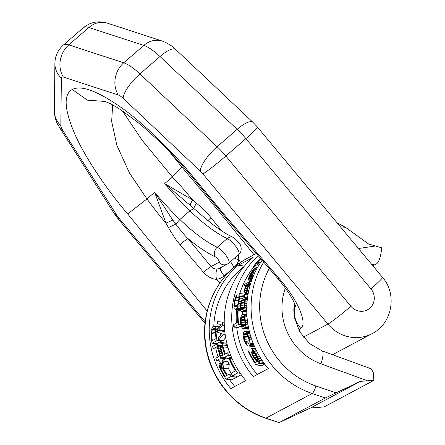<?xml version="1.0" encoding="UTF-8"?>
<svg xmlns="http://www.w3.org/2000/svg" width="445" height="445" viewBox="0 0 445 445"><rect width="100%" height="100%" fill="white"/><g stroke="black" fill="none" stroke-linecap="round" stroke-linejoin="round"><path stroke-width="0.67" d="M255.397 268.101L256.665 266.928A88.082 83.871 -118.1 0 0 255.636 268.73L254.707 269.737L253.561 272.724A88.082 83.871 -118.1 0 0 252.532 274.915L250.602 278.498L249.706 279.26L249.667 278.131L250.974 274.643A88.082 83.871 -118.1 0 1 253.005 270.643L250.941 273.586A88.082 83.871 -118.1 0 0 249.89 275.772L249.183 278.103A88.082 83.871 -118.1 0 0 248.432 279.938L248.238 279.176L249.467 276A88.082 83.871 -118.1 0 1 250.513 273.809L253.166 269.536L255.397 268.101M236.072 376.031A83.443 79.46 -118.1 0 0 236.835 377.11L231.055 376.503A88.082 83.871 -118.1 0 1 229.487 374.045L227.256 375.235A88.082 83.871 -118.1 0 1 223.407 368.327L224.096 363.915A88.082 83.871 -118.1 0 1 222.873 361.112L227.912 361.635A83.443 79.46 -118.1 0 0 229.231 364.449L224.096 363.915M231.161 373.155A83.443 79.46 -118.1 0 1 228.674 368.877L223.407 368.327M228.674 368.877L229.231 364.449M222.239 364.65L221.076 364.527L222.022 366.024L222.873 361.112M221.076 364.527L219.641 363.32L219.062 364.121L219.574 367.325L220.436 369.4A88.082 83.871 -118.1 0 0 226.054 379.168L231.839 379.769L236.835 377.11M222.383 363.788L220.13 363.554M222.417 363.609L219.641 363.32M234.815 386.466A83.443 79.46 -118.1 0 1 229.42 379.518M220.531 363.415A83.443 79.46 -118.1 0 1 219.507 360.878M218.1 356.951A83.443 79.46 -118.1 0 1 215.875 349.019M215.069 345.064A83.443 79.46 -118.1 0 1 214.807 343.551M213.772 326.28A83.443 79.46 -118.1 0 1 244.083 266.488M238.136 265.365L253.133 257.377A88.082 83.871 -118.1 0 0 245.807 380.608L230.816 388.596A88.082 83.871 -118.1 0 1 238.136 265.365L244.477 266.027M257.305 374.484A83.443 79.46 -118.1 0 1 236.718 327.381M236.351 323.153A83.443 79.46 -118.1 0 1 236.607 309.447M239.788 293.567A83.443 79.46 -118.1 0 1 254.012 266.772M242.508 314.476A83.443 79.46 -118.1 0 1 242.553 311.745M241.129 325.94L238.147 327.531L233.614 327.058A88.082 83.871 -118.1 0 1 233.38 324.739L237.741 322.414A88.082 83.871 -118.1 0 1 237.48 310.905L238.119 310.566A88.082 83.871 -118.1 0 0 238.609 324.394L233.614 327.058M244.183 297.527L244.383 294.089L239.404 293.528L239.844 293.617L239.916 294.885L239.538 298.083A88.082 83.871 -118.1 0 0 238.971 301.471L237.652 306.783L236.601 308.43L235.005 309.281L234.142 308.652L233.975 304.135A88.082 83.871 -118.1 0 1 234.537 300.748L235.555 297.204L236.963 294.829A88.082 83.871 -118.1 0 0 236.429 297.071L235.177 300.408A88.082 83.871 -118.1 0 0 234.615 303.796L234.821 306.855L236.801 306.154L237.669 304.625L238.336 301.81A88.082 83.871 -118.1 0 1 238.898 298.423L238.876 295.769A88.082 83.871 -118.1 0 1 239.404 293.528M240.339 309.275L239.46 309.742L235.005 309.281M264.636 364.088L258.767 363.476L256.003 364.95L261.871 365.562L264.636 364.088A83.443 79.46 -118.1 0 1 264.146 363.432M254.351 346.115L253.511 346.566L247.821 345.932L245.851 344.107L243.966 339.969L243.176 335.408L243.671 332.487L245.073 331.297L246.102 331.631L247.325 333.199L249.623 339.741L250.007 344.285L249.467 345.537L248.51 346.043M248.766 328.799L248.088 329.161L242.875 328.577L241.424 326.802L240.445 322.764L240.517 318.292L241.479 315.416L242.953 314.242L243.832 314.554L244.667 316.084L245.612 322.48L245.145 326.936L244.439 328.171L243.482 328.683M246.741 311.978L241.435 311.583L240.422 309.859L240.25 305.904L241.118 301.515L242.508 298.684L244.06 297.516L244.789 297.816L245.267 299.307L244.978 305.576L243.777 309.959L242.92 311.172L241.963 311.684M224.853 359.338L219.913 358.826L216.62 360.578L221.554 361.095L224.853 359.338L225.337 357.63M217.994 349.086L213.088 348.73A88.082 83.871 -118.1 0 1 212.593 346.382L215.886 344.625L216.498 344.736L217.855 346.627L219.068 349.998A88.082 83.871 -118.1 0 0 219.513 351.572L220.436 357.118L219.913 358.826M219.574 327.181L219.151 326.641L214.156 326.074L212.565 326.925L211.191 330.34L211.008 333.973A88.082 83.871 -118.1 0 0 212.026 343.262L217.027 340.597A88.082 83.871 -118.1 0 1 216.003 331.308L215.107 326.713L214.156 326.074M212.026 343.262L216.609 343.74L221.604 341.076A83.443 79.46 -118.1 0 1 221.499 340.453M220.742 334.785A83.443 79.46 -118.1 0 1 220.592 333.144M241.273 374.74L238.398 376.275L232.613 375.675A88.082 83.871 -118.1 0 1 231.05 373.21L235.411 370.891A88.082 83.871 -118.1 0 1 229.131 358.753L229.77 358.414A88.082 83.871 -118.1 0 0 237.613 373.01L232.613 375.675M229.709 353.052A83.443 79.46 -118.1 0 1 227.901 347.395L225.86 343.134L220.826 342.428L220.158 343.217L219.986 344.619L220.414 348.379A88.082 83.871 -118.1 0 0 223.479 357.88L228.474 355.216A88.082 83.871 -118.1 0 1 227.601 352.829L225.365 354.02A88.082 83.871 -118.1 0 1 223.179 346.905L221.899 343.596L220.826 342.428M231.333 356.857L228.441 358.397L223.479 357.88M225.159 334.59L223.184 334.384L218.651 340.158L223.24 340.636L225.632 337.532M224.731 331.186L223.04 330.819L224.508 328.816M262.088 260.308A88.082 83.871 -118.1 0 0 268.296 368.621L253.305 376.615A88.082 83.871 -118.1 0 1 258.089 255.653M269.208 268.585A81.129 77.252 61.9 0 0 315.928 385.993L336.031 392.846L325.328 397.997L279.104 422.633L310.465 407.987L324.038 406.936L373.883 380.369L367.526 380.82L321.017 363.843A57.95 55.18 -118.1 0 1 285.356 288.065M341.51 228.135L345.848 227.59L368.599 243.988L381.76 247.832C380.736 256.637 379.029 261.966 376.637 263.818L372.877 265.821M336.031 392.846L360.439 381.359L367.526 380.82M371.225 368.827L373.227 372.287L373.883 380.369M310.465 407.987L360.439 381.359M279.104 422.633L265.587 418.205A6.953 1.491 -71.2 0 0 265.954 418.15L279.104 422.633M345.848 227.59L336.987 222.7M223.184 334.384A88.082 83.871 -118.1 0 1 222.834 331.286L218.545 330.351L222.45 325.123A88.082 83.871 -118.1 0 1 222.417 322.058L217.488 321.663A88.082 83.871 -118.1 0 0 217.427 323.954L221.148 324.344M224.764 331.486L222.834 331.286M223.04 330.819L218.545 330.351M224.297 325.312L222.45 325.123M224.224 322.247L222.417 322.058M218.651 340.158A88.082 83.871 -118.1 0 1 218.295 337.822L221.827 333.455L217.7 332.404A88.082 83.871 -118.1 0 1 217.505 329.322L221.248 324.21L217.427 323.954M231.055 376.503L226.054 379.168M226.616 375.574L225.02 376.426A88.082 83.871 -118.1 0 1 220.77 368.71L220.13 366.53L220.587 365.784L222.367 367.859A88.082 83.871 -118.1 0 0 226.616 375.574M216.62 360.578A88.082 83.871 -118.1 0 1 215.769 358.197L219.062 356.439L219.413 354.854L218.873 351.912A88.082 83.871 -118.1 0 1 218.428 350.337L217.405 347.756L216.387 346.972L213.088 348.73M215.185 330.168L215.363 331.647A88.082 83.871 -118.1 0 0 216.042 338.606L212.321 340.592A88.082 83.871 -118.1 0 1 211.642 333.633L211.848 330.769L212.565 329.222L214.162 328.371L214.596 328.527L215.185 330.168L212.148 329.834M224.731 354.359L223.134 355.21A88.082 83.871 -118.1 0 1 220.848 347.701L220.909 345.003L221.638 345.059L222.439 346.85A88.082 83.871 -118.1 0 0 224.731 354.359M258.767 363.476A88.082 83.871 -118.1 0 1 256.876 360.6L254.49 357.563A88.082 83.871 -118.1 0 1 253.138 355.127L252.004 352.128L252.059 350.577L253.494 351.333L255.263 353.992A88.082 83.871 -118.1 0 0 256.615 356.428L258.094 360.5A88.082 83.871 -118.1 0 0 259.724 362.97L259.207 360.461L257.149 356.145A88.082 83.871 -118.1 0 1 255.797 353.708L253.339 349.898L251.458 348.396L251.036 348.624L250.997 351.144L252.604 355.41A88.082 83.871 -118.1 0 0 253.956 357.847L256.871 361.707L255.169 362.614A88.082 83.871 -118.1 0 1 248.738 350.844L248.204 351.127A88.082 83.871 -118.1 0 0 256.003 364.95M247.064 343.935L245.24 341.61L244.021 337.655L244.138 334.445L245.423 333.316L246.163 333.372L247.209 334.601L248.961 339.624L249.083 342.861L247.848 343.996L247.064 343.935M242.547 326.624L241.307 324.361L241.018 319.221L242.18 316.612L243.582 316.261L244.617 318.509L244.972 323.654L244.566 325.551L243.994 326.28L242.547 326.624M241.474 309.675L240.745 307.462L241.401 302.422L242.92 299.852L244.255 299.496L244.783 301.688L244.194 306.733L242.848 309.32L241.474 309.675M244.255 286.04A88.082 83.871 -118.1 0 1 244.884 284.188L249.884 281.529A88.082 83.871 -118.1 0 0 249.256 283.376L248.616 283.715L248.238 286.714A88.082 83.871 -118.1 0 0 247.637 288.95L246.135 293.027L244.494 294.568L244.01 294.156L243.932 293.205L244.233 290.763A88.082 83.871 -118.1 0 1 244.833 288.527L246.491 284.85L244.255 286.04L245.707 286.191M248.165 284.566L248.082 283.999L247.019 284.566L245.362 288.243A88.082 83.871 -118.1 0 0 244.767 290.479L244.756 292.432L245.629 292.298L247.298 288.488A88.082 83.871 -118.1 0 1 247.704 286.997L248.165 284.566M254.084 270.326L253.428 270.421A88.082 83.871 -118.1 0 0 251.403 274.42L250.674 277.313L252.109 275.144A88.082 83.871 -118.1 0 1 253.133 272.952L254.084 270.326M259.535 264.163L258.434 264.046A88.082 83.871 -118.1 0 1 259.863 261.899L255.502 264.224L260.792 258.795M258.434 264.046L253.439 266.711A88.082 83.871 -118.1 0 1 255.614 263.496L260.542 258.506M231.712 374.278L229.487 374.045M222.901 368.933L220.77 368.71M222.239 367.648L220.297 367.448M221.66 366.686L220.13 366.53M221.109 366.046L220.269 365.957M219.991 345.053L215.886 344.625M225.226 358.653L220.297 358.142M223.301 357.418L220.436 357.118M222.622 355.544L220.314 355.305M222.033 353.82L220.008 353.608M221.382 351.767L219.513 351.572M220.915 350.187L219.068 349.998M220.397 348.29L218.445 348.085M220.125 346.866L217.855 346.627M220.008 345.593L217.088 345.287M219.997 345.098L216.498 344.736M221.604 341.076L217.027 340.597M217.627 331.475L216.003 331.308M217.522 329.617L215.808 329.439M218.245 328.299L215.552 328.021M219.096 327.131L215.107 326.713M219.151 326.641L214.685 326.174M215.536 334.034L211.642 333.633M215.413 332.426L211.675 332.037M215.297 331.13L211.848 330.769M215.013 329.478L212.565 329.222M240.256 373.283L237.613 373.01M232.106 358.659L229.77 358.414M230.76 355.455L228.474 355.216M229.843 353.063L227.601 352.829M227.901 347.395L223.179 346.905M227.267 345.481L222.578 344.997M226.555 344.08L221.899 343.596M225.86 343.134L221.221 342.65M222.717 347.895L220.848 347.701M222.367 346.644L220.653 346.466M222.027 345.704L220.681 345.565M221.655 345.081L220.909 345.003M240.751 324.616L238.609 324.394M240.712 310.838L238.119 310.566M235.383 306.911L234.821 306.855M236.267 306.444L234.587 306.266M237.274 305.531L234.509 305.248M237.808 304.124L234.615 303.796M238.498 300.753L235.177 300.408M238.759 299.185L235.577 298.851M238.959 297.922L236.028 297.616M239.037 297.343L236.429 297.071M239.037 295.046L236.963 294.829M240.278 308.813L236.601 308.43M240.194 308.085L237.157 307.768M240.211 307.05L237.652 306.783M240.333 305.259L238.225 305.042M240.567 303.618L238.609 303.412M241.073 301.688L238.971 301.471M242.748 298.417L239.538 298.083M244.311 296.737L239.799 296.264M244.439 295.352L239.916 294.885M243.999 294.05L239.844 293.617M257.978 359.388L255.552 359.137M258.25 360.745L256.876 360.6M257.332 357.858L254.49 357.563M256.047 355.427L253.138 355.127M255.102 353.731L252.398 353.452M254.262 352.362L252.004 352.128M253.466 351.311L251.937 351.149M252.66 350.638L252.059 350.577M264.252 363.443L259.724 362.97M263.451 362.319L259.591 361.918M262.4 360.789L259.207 360.461M260.92 358.52L258.245 358.242M259.624 356.406L257.149 356.145M258.222 353.964L255.797 353.708M257.171 352.006L254.64 351.745M256.253 350.198L253.339 349.898M255.797 349.275L252.354 348.919M255.586 348.83L251.458 348.396M250.991 351.077L248.738 350.844M254.317 346.043L249.467 345.537M253.995 345.287L249.84 344.853M253.739 344.675L250.007 344.285M253.294 343.59L250.123 343.262M252.743 342.183L250.001 341.894M251.931 339.98L249.623 339.741M251.108 337.532L248.966 337.304M250.402 335.23L248.165 334.996M249.901 333.466L247.325 333.199M249.645 332.493L246.714 332.187M249.512 331.987L246.102 331.631M249.467 331.803L245.696 331.408M249.456 331.759L245.073 331.297M248.983 343.012L245.857 342.689M249.111 342.01L245.24 341.61M249.039 340.158L244.5 339.685M248.566 338.128L244.021 337.655M248.143 336.804L243.91 336.359M247.292 334.774L244.138 334.445M246.619 333.917L244.683 333.717M246.18 333.394L245.423 333.316M248.727 328.616L244.439 328.171M248.571 327.882L244.9 327.498M248.449 327.281L245.145 326.936M248.243 326.224L245.44 325.935M247.999 324.85L245.568 324.594M247.659 322.697L245.612 322.48M247.342 320.3L245.44 320.1M247.103 318.047L245.117 317.836M246.958 316.317L244.667 316.084M246.892 315.366L244.288 315.099M246.864 314.871L243.832 314.554M246.853 314.687L243.498 314.342M246.853 314.648L242.953 314.242M244.45 325.701L241.674 325.412M244.739 324.716L241.307 324.361M245.006 322.898L240.973 322.48M244.934 320.912L240.895 320.489M244.783 319.61L241.018 319.221M244.361 317.63L241.563 317.341M243.905 316.796L242.18 316.612M243.599 316.289L242.926 316.217M246.73 311.572L242.92 311.172M246.719 310.849L243.454 310.51M246.714 310.265L243.777 309.959M246.714 309.225L244.216 308.964M246.73 307.879L244.572 307.651M246.797 305.765L244.978 305.576M246.931 303.418L245.245 303.24M247.114 301.209L245.356 301.026M247.292 299.518L245.267 299.307M247.409 298.584L245.1 298.345M247.47 298.094L244.789 297.816M247.492 297.916L244.528 297.61M247.498 297.872L244.06 297.516M243.359 308.747L240.895 308.491M243.799 307.779L240.745 307.462M244.355 305.993L240.778 305.62M244.644 304.041L241.062 303.668M244.739 302.767L241.401 302.422M244.711 300.831L242.23 300.57M244.45 300.013L242.92 299.852M244.261 299.518L243.665 299.457M251.28 281.674L249.884 281.529M247.948 294.929L244.494 294.568M248.037 294.395L245.345 294.112M248.154 293.756L245.846 293.511M248.249 293.244L246.135 293.027M248.51 291.92L246.697 291.731M248.777 290.663L247.164 290.496M249.139 289.105L247.637 288.95M249.706 286.869L248.238 286.714M250.101 285.445L248.566 285.284M250.301 284.767L248.683 284.6M250.485 284.155L248.711 283.971M250.557 283.916L248.616 283.715M250.68 283.526L249.256 283.376M248.149 284.683L247.019 284.566M245.273 292.487L244.756 292.432M245.846 291.987L244.611 291.859M246.563 290.663L244.767 290.479M247.309 288.443L245.362 288.243M247.726 286.892L245.907 286.702M248.015 285.64L246.463 285.473M257.822 267.045L256.665 266.928M256.826 268.858L255.636 268.73M256.565 269.347L255.219 269.208M256.276 269.904L254.707 269.737M256.153 270.137L254.724 269.987M255.669 271.1L254.362 270.966M254.818 272.857L253.561 272.724M253.828 275.049L252.532 274.915M253.183 276.579L251.787 276.434M252.86 277.38L251.369 277.224M252.354 278.681L250.602 278.498M252.115 279.31L250.029 279.093M252.042 279.505L249.706 279.26M252.638 271.328L252.276 271.294M252.226 272.118L251.787 272.073M251.458 273.636L250.941 273.586M250.468 275.833L249.89 275.772M249.94 277.241L249.339 277.174M249.734 277.914L249.128 277.852M249.662 278.153L249.183 278.103M251.759 280.289L248.432 279.938M251.714 280.417L248.221 280.055M254.039 270.482L253.428 270.421M250.913 277.157L250.507 277.113M251.33 276.573L250.613 276.495M251.686 275.911L250.83 275.822M252.393 274.521L251.403 274.42M260.92 262.01L259.863 261.899M256.554 267.039L253.439 266.711M298.873 330.234L300.853 328.427C308.096 322.803 296.487 298.111 278.982 278.303A23.123 0.462 135.3 0 1 278.142 278.943L228.129 220.514L193.269 178.428C175.247 156.601 156.824 137.983 138 122.564L121.941 110.588C117.007 107.312 112.785 104.836 109.281 103.168L103.218 100.804M278.982 278.303L223.846 214.112L194.387 178.384A19.447 2.041 144.7 0 1 193.269 178.428M194.387 178.384C176.153 155.561 145.877 125.128 122.414 108.374C98.006 91.108 81.285 84.811 72.251 89.49L87.359 100.153L105.337 101.46M207.181 311.055L127.665 213.945C108.374 191.678 84.967 157.591 74.688 133.806C64.186 109.125 63.374 94.357 72.251 89.49M127.665 213.945L146.967 198.96L129.528 173.099L116.829 145.231L111.662 121.513L112.641 104.898M221.688 230.866L210.997 217.722C208.037 213.878 203.209 209.039 196.518 203.198L192.663 199.966C186.305 192.234 182.033 187.317 172.349 176.943L142.35 140.531L122.436 110.916M219.88 283.009L216.426 279.343C211.948 279.087 207.615 276.723 203.432 272.245A9.273 0.706 -39.6 0 1 211.102 266.544L219.057 262.305A6.953 6.619 61.9 0 0 227.345 264.091L219.596 268.224A6.953 6.619 -118.1 0 1 217.444 268.913C215.063 269.225 212.949 268.435 211.102 266.544L187.957 238.587A9.273 0.651 -39.7 0 0 179.997 244.605C176.782 240.984 172.921 235.299 168.427 227.556L165.941 223.14L154.643 192.301L172.821 220.097L165.941 223.14C159.488 215.486 155.427 210.39 146.967 198.96L154.643 192.301A104.308 31.122 49.1 0 0 179.88 219.502L189.909 210.808A104.308 31.122 49.1 0 1 164.672 183.601L192.663 199.966A9.273 1.379 124 0 0 190.004 205.195L164.672 183.601L172.349 176.943A19.447 0.478 135.8 0 0 181.883 167.047L212.421 203.465L254.017 254.718M240.656 262.394L238.837 259.913L238.409 254.74M219.057 262.305A3.71 1.107 -130.9 0 0 218.267 259.68A3.71 1.107 -130.9 0 0 215.135 256.726A90.396 26.973 49.1 0 1 187.957 238.587C185.07 235.856 181.015 231.038 175.781 224.124L172.821 220.097M203.432 272.245L179.997 244.605M300.853 328.427A27.907 27.167 -132.1 0 1 294.584 303.662M233.113 237.38L239.349 243.154C241.446 245.612 242.341 252.015 238.72 254.468A10.663 3.182 -130.9 0 0 236.061 246.753A10.663 3.182 -130.9 0 0 227.256 238.559A6.953 5.524 115 0 1 233.113 237.38C224.024 233.124 213.483 225.682 201.485 215.057L190.004 205.195M207.976 220.637A9.273 0.651 140.3 0 1 210.997 217.722M371.809 264.541L376.637 263.818M358.481 248.527L375.536 245.985M321.017 363.843A16.226 3.399 -69.9 0 0 322.208 350.933L309.52 343.54L299.869 332.037L294.59 317.941L294.368 303.162M265.587 418.205C236.2 408.499 212.671 381.582 206.519 350.727C198.281 314.075 216.047 274.304 248.254 257.788A88.082 83.871 61.9 0 0 205.406 341.855A88.082 83.871 61.9 0 0 265.954 418.15L312.179 393.514A88.082 83.871 -118.1 0 1 263.696 262.177M315.928 385.993A6.953 1.491 108.8 0 1 312.179 393.514L325.328 397.997M196.518 203.198A9.273 1.435 125.8 0 0 193.853 208.455L189.909 210.808A83.443 24.898 49.1 0 0 227.256 238.559L217.227 247.253A83.443 24.898 49.1 0 1 179.88 219.502L175.781 224.124L168.427 227.556M238.72 254.468L228.691 263.167A10.663 3.182 -130.9 0 0 226.032 255.452A10.663 3.182 -130.9 0 0 217.227 247.253A6.953 5.524 -65 0 0 215.135 256.726M230.655 261.465A9.273 2.765 -130.9 0 0 234.215 267.167L224.185 275.861A16.226 15.453 -118.1 0 1 216.426 279.343A9.273 2.664 -97.5 0 1 217.444 268.913M220.403 267.79A9.273 2.765 -130.9 0 0 224.185 275.861M234.215 267.167A16.226 15.453 61.9 0 0 238.837 259.913A9.273 2.03 -163.7 0 1 234.565 258.072M205.212 321.852L119.177 218.467A9.762 2.915 -130.9 0 1 116.99 215.497L62.789 130.441A9.762 2.915 -130.9 0 1 60.837 125.629L61.365 78.153A9.762 2.915 49.1 0 1 63.374 77.08L118.32 94.996A9.762 2.915 49.1 0 1 123.115 98.289L200.294 171.103A9.762 2.915 49.1 0 1 202.881 173.862L327.904 324.094L303.362 337.171M63.374 77.08A23.179 19.814 -71.9 0 1 68.808 44.884A32.941 9.829 -130.9 0 0 63.257 45.151C57.839 50.085 55.052 56.165 54.896 63.401L54.373 110.877C54.44 115.834 55.564 120.378 57.739 124.511L114.159 213.461L118.07 218.801L205.05 323.315M61.365 78.153A23.179 20.971 -179.4 0 1 54.896 63.401M60.837 125.629A23.179 20.971 -179.4 0 1 54.373 110.877M62.789 130.441A23.179 9.84 147.5 0 1 59.953 128.399M116.99 215.497A23.179 9.84 147.5 0 1 114.159 213.461M119.177 218.467A23.179 1.507 140.2 0 1 118.07 218.801M118.32 94.996A23.179 19.814 -71.9 0 1 123.754 62.801L68.808 44.884L88.867 27.49A32.941 9.829 -130.9 0 0 83.315 27.757C90.63 21.972 98.634 20.437 107.328 23.151A23.179 19.814 108.1 0 0 88.867 27.49L143.813 45.407L123.754 62.801A32.941 9.829 49.1 0 1 139.941 73.915L217.121 146.728A32.941 9.829 49.1 0 1 225.843 156.034L245.896 138.64L370.924 288.872A13.906 13.244 61.9 0 1 369.773 308.235A13.906 13.244 61.9 0 1 350.866 306.266L225.843 156.034A23.179 1.507 -39.8 0 1 202.881 173.862M107.328 23.151L162.275 41.068A23.179 19.814 108.1 0 0 143.813 45.407A32.941 9.829 49.1 0 1 159.994 56.521L139.941 73.915A23.179 7.053 -46.7 0 0 123.115 98.289M162.275 41.068C168.438 43.571 172.944 46.391 175.792 49.54A23.179 7.053 133.3 0 0 159.994 56.521L237.174 129.334L217.121 146.728A23.179 7.053 -46.7 0 0 200.294 171.103M175.792 49.54L252.971 122.353A23.179 7.053 133.3 0 0 237.174 129.334A32.941 9.829 49.1 0 1 245.896 138.64A23.179 1.507 140.2 0 0 257.466 127.142L382.494 277.374A23.179 1.507 140.2 0 1 370.924 288.872M382.494 277.374C397.485 294.162 392.312 323.671 372.087 333.628A37.085 35.316 61.9 0 1 327.904 324.094A23.179 1.507 -39.8 0 0 350.866 306.266M371.358 368.877L322.208 350.933M256.264 253.522L248.254 257.788M227.345 264.091L228.691 263.167M278.142 278.943C285.267 287.392 290.413 294.896 293.578 301.449C296.086 306.95 295.347 306.054 295.63 306.661M63.257 45.151L83.315 27.757M252.971 122.353L257.466 127.142M372.087 333.628L332.543 354.704M169.523 151.778L181.883 167.047"/></g></svg>
